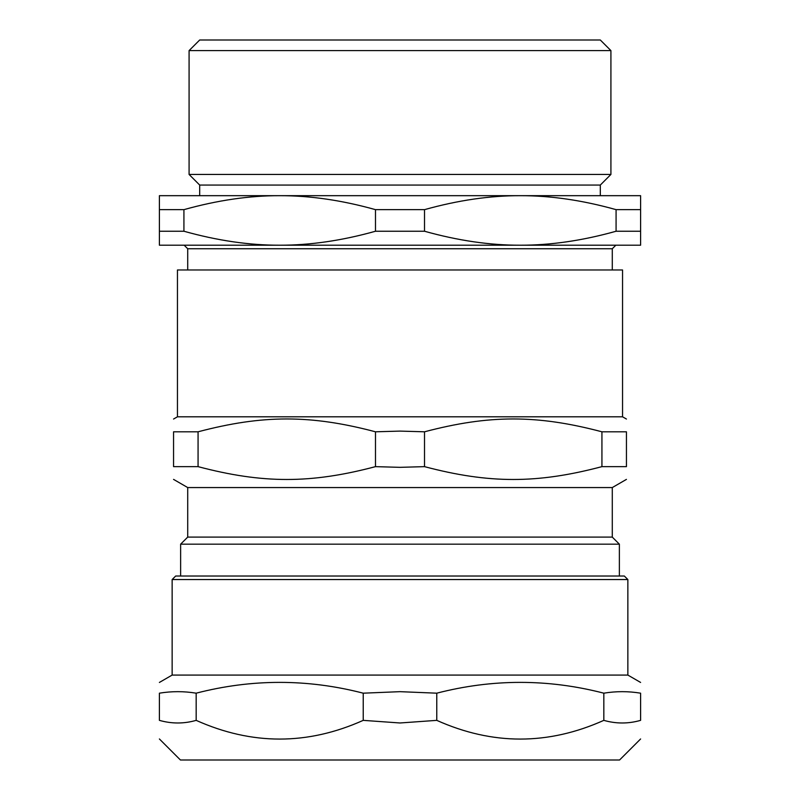 <?xml version="1.0" encoding="UTF-8"?>
<svg xmlns="http://www.w3.org/2000/svg" width="800" height="800" viewBox="0 0 800 800"><rect width="100%" height="100%" fill="white"/><g stroke="black" fill="none" stroke-linecap="round" stroke-linejoin="round"><path stroke-width="1.2" d="M587.57 174.45L212.43 174.45M187.71 248.75L612.29 248.75L615.83 245.21L184.17 245.21L187.71 248.75L187.71 269.98M183.92 209.65C217.39 200.27 249.32 195.62 279.7 195.68C310.09 195.62 342.02 200.27 375.49 209.65L424.51 209.65C457.98 200.27 489.91 195.62 520.3 195.68C550.68 195.62 582.61 200.27 616.08 209.65L640.6 209.65L640.6 245.21L520.3 245.21C489.91 245.28 457.98 240.62 424.51 231.24L375.49 231.24C342.02 240.62 310.09 245.28 279.7 245.21L159.4 245.21L159.4 209.65L183.92 209.65L183.92 231.24L159.4 231.24M424.51 209.65L424.51 231.24M616.08 209.65L616.08 231.24C582.61 240.62 550.68 245.28 520.3 245.21M640.6 231.24L616.08 231.24M640.6 209.65L640.6 195.68L159.4 195.68L159.4 209.65M279.7 245.21C249.32 245.28 217.39 240.62 183.92 231.24M375.49 209.65L375.49 231.24M610.92 50.61L600.31 40L199.69 40L189.08 50.61L189.08 174.45L610.92 174.45L610.92 50.61L189.08 50.61M610.92 174.45L600.31 185.06L199.69 185.06L189.08 174.45M173.56 479.39L187.71 487.56L612.29 487.56L612.29 537.1L619.37 544.17L180.63 544.17L180.63 576.02M198.07 431.8C262.8 414.68 310.76 414.68 375.49 431.8L400 431.1L424.51 431.8C489.24 414.68 537.2 414.68 601.93 431.8L626.44 431.8C626.44 414.68 626.44 414.68 626.44 431.8C626.44 414.68 626.44 414.68 626.44 431.8L626.44 466.64L601.93 466.64C537.2 483.76 489.24 483.76 424.51 466.64L400 467.34L375.49 466.64C310.76 483.76 262.8 483.76 198.07 466.64L198.07 431.8L173.56 431.8C173.56 414.68 173.56 414.68 173.56 431.8C173.56 414.68 173.56 414.68 173.56 431.8L173.56 466.64C173.56 483.76 173.56 483.76 173.56 466.64C173.56 483.76 173.56 483.76 173.56 466.64L198.07 466.64M375.49 466.64L375.49 431.8M424.51 466.64L424.51 431.8M601.93 466.64L601.93 431.8M626.44 466.64C626.44 483.76 626.44 483.76 626.44 466.64C626.44 483.76 626.44 483.76 626.44 466.64M177.45 416.8L622.55 416.8L622.55 269.98L177.45 269.98L177.45 416.8L173.56 419.04M612.29 537.1L187.71 537.1L180.63 544.17M196.17 693.18C251.86 678.78 307.54 678.78 363.23 693.18L400 691.67L436.77 693.18C492.46 678.78 548.14 678.78 603.83 693.18C616.08 691.16 628.34 691.16 640.6 693.18C640.6 678.78 640.6 678.78 640.6 693.18C640.6 678.78 640.6 678.78 640.6 693.18L640.6 720.36C628.34 723.86 616.08 723.86 603.83 720.36C548.14 745.31 492.46 745.31 436.77 720.36L400 722.98L363.23 720.36C307.54 745.31 251.86 745.31 196.17 720.36L196.17 693.18C183.92 691.16 171.66 691.16 159.4 693.18C159.4 678.78 159.4 678.78 159.4 693.18C159.4 678.78 159.4 678.78 159.4 693.18L159.4 720.36C159.4 745.31 159.4 745.31 159.4 720.36C159.4 745.31 159.4 745.31 159.4 720.36C171.66 723.86 183.92 723.86 196.17 720.36M363.23 720.36L363.23 693.18M436.77 720.36L436.77 693.18M603.83 720.36L603.83 693.18M640.6 720.36C640.6 745.31 640.6 745.31 640.6 720.36C640.6 745.31 640.6 745.31 640.6 720.36M627.86 579.55L624.32 576.02L175.68 576.02L172.14 579.55L627.86 579.55L627.86 675.08L172.14 675.08L159.4 682.44M640.6 738.97L619.57 760L180.43 760L159.4 738.97M612.29 248.75L612.29 269.98M199.69 185.06L199.69 195.68M600.31 185.06L600.31 195.68M619.37 544.17L619.37 576.02M622.55 416.8L626.44 419.04M612.29 487.56L626.44 479.39M187.71 487.56L187.71 537.1M172.14 579.55L172.14 675.08M627.86 675.08L640.6 682.44"/></g></svg>
